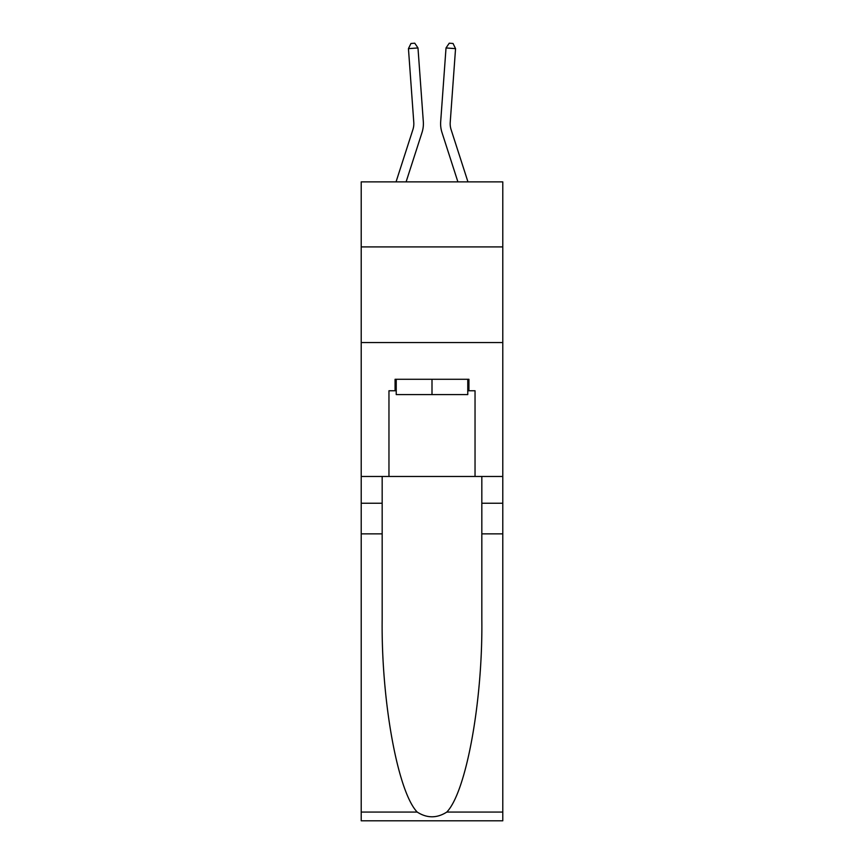<?xml version="1.0" encoding="UTF-8"?>
<svg xmlns="http://www.w3.org/2000/svg" width="864" height="864" viewBox="0 0 864 864"><rect width="100%" height="100%" fill="white"/><g stroke="black" fill="none" stroke-linecap="round" stroke-linejoin="round"><path stroke-width="1.3" d="M502.783 246.91L502.783 181.872L361.217 181.872L361.217 246.91L502.783 246.91L502.783 476.464L475.038 476.464L475.038 390.766L468.925 390.766L468.925 379.285L395.075 379.285L395.075 390.766L396.23 390.766M361.217 533.855L382.169 533.855L382.169 619.164C381.154 700.704 397.688 791.791 417.204 812.074C427.054 818.359 436.925 818.359 446.796 812.074L502.783 812.074L502.783 820.8L361.217 820.8L361.217 246.91M423.317 121.651L417.982 47.952L423.317 121.651A28.696 28.696 162.8 0 1 422.01 132.527L406.102 181.872M396.047 181.872L412.906 129.589A19.127 19.127 -34.7 0 0 413.78 122.342L408.445 48.643L410.951 43.481L414.763 43.2L417.982 47.952L408.445 48.643M467.953 181.872L451.094 129.589A19.127 19.127 34.7 0 1 450.22 122.342L455.555 48.643L446.018 47.952L440.683 121.651A28.696 28.696 -162.8 0 0 441.99 132.527L457.898 181.872M467.77 379.285L467.77 394.589L396.23 394.589L396.23 379.285M432 379.285L432 394.589M446.796 812.074C466.312 791.791 482.846 700.704 481.831 619.164L481.831 476.464M481.831 533.855L502.783 533.855L502.783 476.464M382.169 476.464L382.169 533.855M502.783 812.074L502.783 533.855M361.217 476.464L388.962 476.464L388.962 390.766L395.075 390.766M361.217 342.565L502.783 342.565M388.962 476.464L475.038 476.464M467.77 390.766L468.925 390.766M412.906 129.589A19.127 19.127 -17.2 0 0 413.78 122.342A19.127 19.127 -17.2 0 1 412.906 129.589A19.127 19.127 -17.2 0 0 413.78 122.342A19.127 19.127 -17.2 0 1 412.906 129.589A19.127 19.127 -17.2 0 0 413.78 122.342A19.127 19.127 -17.2 0 1 412.906 129.589A19.127 19.127 -17.2 0 0 413.78 122.342A19.127 19.127 -17.2 0 1 412.906 129.589A19.127 19.127 -17.2 0 0 413.78 122.342A19.127 19.127 -17.2 0 1 412.906 129.589A19.127 19.127 -17.2 0 0 413.78 122.342A19.127 19.127 -17.2 0 1 412.906 129.589A19.127 19.127 -17.2 0 0 413.78 122.342A19.127 19.127 -17.2 0 1 412.906 129.589A19.127 19.127 -17.2 0 0 413.78 122.342A19.127 19.127 -17.2 0 1 412.906 129.589A19.127 19.127 -17.2 0 0 413.78 122.342A19.127 19.127 -17.2 0 1 412.906 129.589A19.127 19.127 -17.2 0 0 413.78 122.342A19.127 19.127 -17.2 0 1 412.906 129.589A19.127 19.127 -17.2 0 0 413.78 122.342A19.127 19.127 -17.2 0 1 412.906 129.589A19.127 19.127 -17.2 0 0 413.78 122.342A19.127 19.127 -17.2 0 1 412.906 129.589A19.127 19.127 -17.2 0 0 413.78 122.342A19.127 19.127 -17.2 0 1 412.906 129.589A19.127 19.127 -17.2 0 0 413.78 122.342A19.127 19.127 -17.2 0 1 412.906 129.589A19.127 19.127 -17.2 0 0 413.78 122.342A19.127 19.127 -17.2 0 1 412.906 129.589A19.127 19.127 -17.2 0 0 413.78 122.342A19.127 19.127 -17.2 0 1 412.906 129.589A19.127 19.127 -17.2 0 0 413.78 122.342A19.127 19.127 -17.2 0 1 412.906 129.589A19.127 19.127 -17.2 0 0 413.78 122.342A19.127 19.127 -17.2 0 1 412.906 129.589A19.127 19.127 -17.2 0 0 413.78 122.342A19.127 19.127 -17.2 0 1 412.906 129.589A19.127 19.127 -17.2 0 0 413.78 122.342A19.127 19.127 -17.2 0 1 412.906 129.589A19.127 19.127 -17.2 0 0 413.78 122.342A19.127 19.127 -17.2 0 1 412.906 129.589A19.127 19.127 -17.2 0 0 413.78 122.342A19.127 19.127 -17.2 0 1 412.906 129.589A19.127 19.127 -17.2 0 0 413.78 122.342M451.094 129.589A19.127 19.127 17.2 0 1 450.22 122.342A19.127 19.127 17.2 0 0 451.094 129.589A19.127 19.127 17.2 0 1 450.22 122.342A19.127 19.127 17.2 0 0 451.094 129.589A19.127 19.127 17.2 0 1 450.22 122.342A19.127 19.127 17.2 0 0 451.094 129.589A19.127 19.127 17.2 0 1 450.22 122.342A19.127 19.127 17.2 0 0 451.094 129.589A19.127 19.127 17.2 0 1 450.22 122.342A19.127 19.127 17.2 0 0 451.094 129.589A19.127 19.127 17.2 0 1 450.22 122.342A19.127 19.127 17.2 0 0 451.094 129.589A19.127 19.127 17.2 0 1 450.22 122.342A19.127 19.127 17.2 0 0 451.094 129.589A19.127 19.127 17.2 0 1 450.22 122.342A19.127 19.127 17.2 0 0 451.094 129.589A19.127 19.127 17.2 0 1 450.22 122.342A19.127 19.127 17.2 0 0 451.094 129.589A19.127 19.127 17.2 0 1 450.22 122.342A19.127 19.127 17.2 0 0 451.094 129.589A19.127 19.127 17.2 0 1 450.22 122.342A19.127 19.127 17.2 0 0 451.094 129.589A19.127 19.127 17.2 0 1 450.22 122.342A19.127 19.127 17.2 0 0 451.094 129.589A19.127 19.127 17.2 0 1 450.22 122.342A19.127 19.127 17.2 0 0 451.094 129.589A19.127 19.127 17.2 0 1 450.22 122.342A19.127 19.127 17.2 0 0 451.094 129.589A19.127 19.127 17.2 0 1 450.22 122.342A19.127 19.127 17.2 0 0 451.094 129.589A19.127 19.127 17.2 0 1 450.22 122.342A19.127 19.127 17.2 0 0 451.094 129.589A19.127 19.127 17.2 0 1 450.22 122.342A19.127 19.127 17.2 0 0 451.094 129.589A19.127 19.127 17.2 0 1 450.22 122.342A19.127 19.127 17.2 0 0 451.094 129.589A19.127 19.127 17.2 0 1 450.22 122.342A19.127 19.127 17.2 0 0 451.094 129.589A19.127 19.127 17.2 0 1 450.22 122.342A19.127 19.127 17.2 0 0 451.094 129.589A19.127 19.127 17.2 0 1 450.22 122.342A19.127 19.127 17.2 0 0 451.094 129.589A19.127 19.127 17.2 0 1 450.22 122.342A19.127 19.127 17.2 0 0 451.094 129.589A19.127 19.127 17.2 0 1 450.22 122.342M455.555 48.643L453.049 43.481L449.237 43.2L446.018 47.952L440.683 121.651M481.831 503.248L502.783 503.248M382.169 503.248L361.217 503.248M361.217 812.074L417.204 812.074"/></g></svg>
